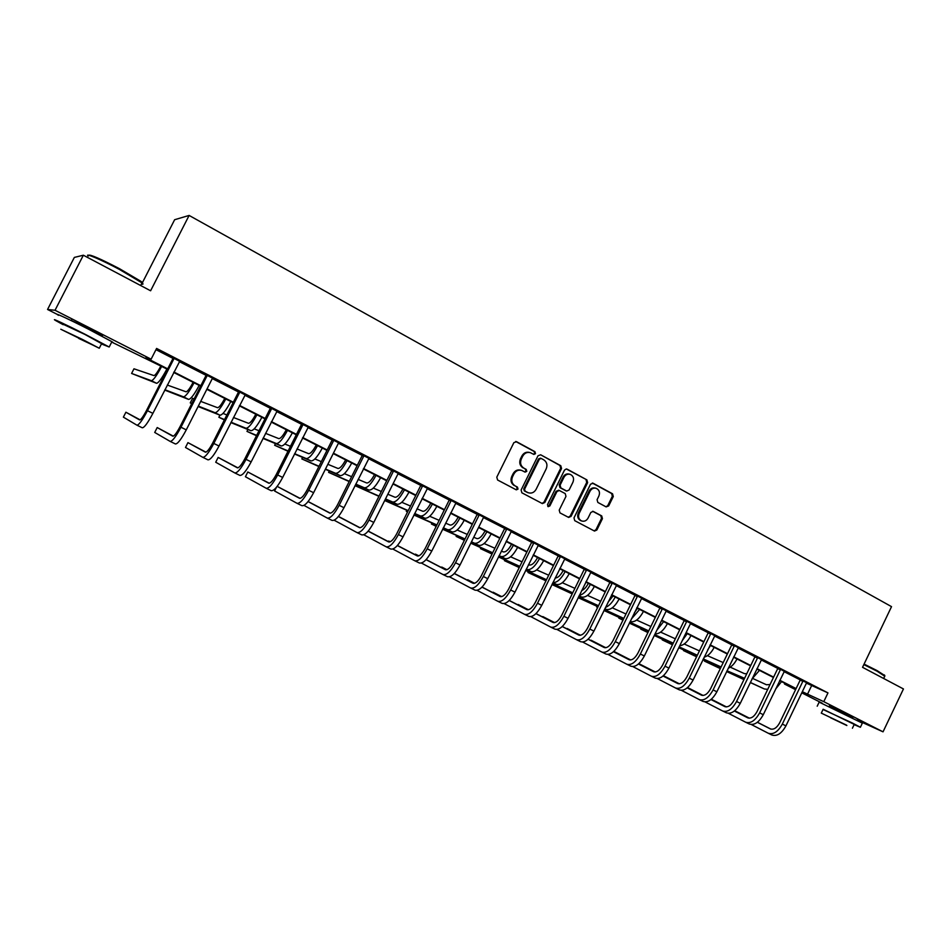 <?xml version="1.0" encoding="UTF-8"?>
<svg xmlns="http://www.w3.org/2000/svg" width="951" height="951" viewBox="0 0 951 951"><rect width="100%" height="100%" fill="white"/><g stroke="black" fill="none" stroke-linecap="round" stroke-linejoin="round"><path stroke-width="1.43" d="M535.508 453.675L534.961 451.689L516.548 441.692L513.861 442.667L496.791 477.164L497.599 480.005L516.286 489.848L518.022 489.087L517.463 487.114L515.073 485.854C511.888 483.702 511.032 480.683 512.53 476.796L513.944 473.931C515.834 470.733 518.438 469.568 521.742 470.436L525.071 472.124L526.771 471.363L526.212 469.39L523.835 468.118C520.661 465.942 519.817 462.923 521.303 459.036L522.717 456.171C524.572 453.021 527.127 451.856 530.396 452.676L533.832 454.435L535.508 453.675M533.511 454.281L534.664 453.461L534.117 451.475L515.692 441.478M515.918 489.658L517.201 488.826L516.643 486.853L515.073 485.854M524.726 471.958L525.939 471.125L525.38 469.152L523.835 468.118M829.296 706.129L852.797 717.565M71.242 320.463L87.872 327.893L102.494 335.715L100.164 335.061M606.132 506.895L608.676 505.92L613.276 496.541L612.551 493.795L593.115 483.251L590.535 484.225L573.988 517.915L574.737 520.661L594.494 531.062L596.871 529.992L602.435 518.64L601.71 515.906L593.174 511.376L590.821 512.458L588.051 518.105C586.482 520.768 584.354 521.73 581.655 520.982C578.719 519.401 577.887 516.869 579.159 513.385L590.036 491.227C591.558 488.624 593.638 487.661 596.265 488.339C599.296 489.896 600.176 492.452 598.892 495.994L597.085 499.679L597.822 502.425L606.132 506.895M57.286 314.412L47.55 309.467L74.344 257.412L83.355 255.213L150.603 290.78L189.118 215.437L891.527 606.643L862.545 667.317L903.45 688.952L883.039 731.83L857.124 720.109M83.355 255.213L55.027 310.276L151.114 359.193L145.907 357.778L167.697 368.857M768.42 733.328L771.808 734.98C776.908 736.621 781.615 733.59 785.93 725.875L806.424 683.139L827.976 692.899L156.594 348.446L151.114 359.193M827.976 692.899L823.78 701.66L883.039 731.83M561.554 468.51L560.781 465.705L540.667 454.792L538.016 455.755L521.112 490.003L521.897 492.82L542.367 503.59L544.804 502.508L561.554 468.51L560.674 468.272L559.913 465.479L540.667 454.792M567.117 469.14L586.886 479.875L587.635 482.644L571.064 516.369L568.65 517.439L559.973 512.886L559.212 510.116L565.976 496.374L565.215 493.593L559.331 490.478L556.941 491.56L549.88 505.896L548.18 506.657L547.503 504.648L564.502 470.115L566.332 468.938M189.118 215.437L174.639 219.717L142.222 283.053M155.964 349.671L172.916 358.361M179.252 361.606L205.987 375.3M170.229 441.43L175.424 443.962C177.623 444.022 181.237 439.314 186.277 429.852L212.287 378.581L238.416 391.931M244.764 395.188L270.239 408.241M276.586 411.498L301.455 424.241M307.815 427.498L332.101 439.956M297.104 503.341L301.883 505.67C304.819 506.122 308.73 501.807 313.616 492.713L338.413 443.237L362.176 455.363M368.536 458.632L391.705 470.507M357.089 532.608L361.677 534.842C364.934 535.472 368.964 531.336 373.791 522.42L398.029 473.8L420.699 485.367M427.058 488.624L449.169 499.964M455.529 503.222L477.14 514.301M443.071 574.57L447.398 576.675C451.095 577.542 455.303 573.643 460.022 564.989L483.465 517.594L504.612 528.376M510.96 531.645L531.609 542.225M537.957 545.47L558.13 555.824M564.478 559.069L584.211 569.185M590.547 572.431L609.841 582.321M616.177 585.566L635.042 595.243M641.366 598.488L659.816 607.939M627.018 664.321L630.798 666.164C635.339 667.507 639.857 664.107 644.35 655.976L666.104 611.208L684.185 620.432M651.554 676.304L655.263 678.111C659.911 679.501 664.464 676.173 668.922 668.113L690.462 623.69L708.15 632.712M714.451 635.946L731.723 644.802M738.012 648.023L754.916 656.689M761.204 659.911L777.728 668.387M784.004 671.596L800.195 679.894M179.632 361.273L172.963 357.849M212.703 378.225L206.022 374.801M245.132 394.855L238.463 391.432M276.955 411.165L270.274 407.753M308.172 427.177L301.503 423.754M338.806 442.893L332.137 439.469M368.881 458.311L362.212 454.887M398.41 473.443L391.741 470.032M427.391 488.315L420.734 484.903M455.862 502.913L449.217 499.501M483.821 517.249L477.188 513.837M511.293 531.336L504.66 527.924M538.278 545.173L531.657 541.773M564.799 558.772L558.189 555.372M590.868 572.133L584.259 568.746M616.486 585.269L609.888 581.881M641.675 598.179L635.09 594.803M666.437 610.887L659.863 607.511M690.795 623.369L684.233 620.004M714.748 635.648L708.198 632.296M738.333 647.702L731.771 644.386M761.489 659.614L754.963 656.273M784.302 671.299L777.787 667.971M806.745 682.806L800.243 679.49M47.55 309.467L55.027 310.276M822.223 703.217L801.776 692.827M795.583 689.677L784.516 684.042L795.844 689.13M784.872 683.293L784.516 684.042M167.483 369.297L111.707 342.087M795.939 688.928L779.654 680.643M773.436 677.481L756.794 669.017M750.577 665.855L733.566 657.2M727.349 654.038L709.957 645.194M703.728 642.032L685.956 632.986M679.715 629.812L661.551 620.575M655.31 617.401L636.73 607.951M630.477 604.777L611.493 595.124M605.24 591.938L585.816 582.06M579.563 578.874L559.699 568.781M553.434 565.595L533.131 555.265M526.854 552.067L506.087 541.511M499.81 538.314L478.555 527.508M472.278 524.31L450.536 513.255M444.26 510.069L422.006 498.74M415.73 495.554L392.953 483.964M386.688 480.778L363.365 468.926M357.1 465.728L333.23 453.591M326.966 450.405L302.525 437.971M296.26 434.797L271.237 422.066M264.984 418.88L239.343 405.839M233.102 402.665L206.843 389.316M200.613 386.142L173.7 372.459M802.311 691.722L823.78 701.66M173.926 372.019L200.827 385.714M207.056 388.888L233.316 402.237M239.569 405.423L265.198 418.464M271.451 421.638L296.474 434.369M302.739 437.555L327.168 449.989M333.432 453.175L357.303 465.324M363.567 468.51L386.891 480.374M393.155 483.56L415.932 495.15M422.208 498.336L444.462 509.665M450.738 512.851L472.481 523.918M478.757 527.104L500 537.921M506.277 541.107L527.044 551.675M533.321 554.873L553.625 565.203M559.889 568.389L579.741 578.493M586.006 581.679L605.418 591.558M611.683 594.732L630.668 604.396M636.92 607.582L655.489 617.021M661.73 620.207L679.894 629.443M686.135 632.617L703.906 641.652M710.135 644.826L727.515 653.67M733.744 656.844L750.755 665.486M756.972 668.66L773.615 677.124M779.82 680.286L796.106 688.572M811.572 685.73L807.447 694.337M714.855 635.708L693.101 680.048C688.667 688.037 684.078 691.306 679.335 689.855L675.697 688.084M529.541 452.462C526.283 451.654 523.739 452.819 521.897 455.957L522.717 456.171M523.014 467.88C519.84 465.717 518.996 462.685 520.482 458.81L521.897 455.957M521.065 470.246L520.922 470.198C517.617 469.33 515.014 470.483 513.136 473.681L513.944 473.931M514.265 485.592C511.067 483.441 510.223 480.433 511.721 476.546L513.136 473.681M542.011 503.412L543.96 502.223L560.674 468.272M541.25 458.465L539.395 459.143L524.572 489.183L525.118 491.156L528.292 492.773C531.609 493.688 534.212 492.535 536.114 489.313L546.207 468.831C547.693 464.991 546.873 461.984 543.734 459.82L541.25 458.465M540.406 458.251L538.539 458.929L539.395 459.143M527.936 492.666L524.286 490.894L523.739 488.921L538.539 458.929M566.285 468.938L586.886 479.875M568.27 517.249L570.184 516.072L586.731 482.395L585.994 479.625M558.701 490.312L556.073 491.287L549.024 505.611L549.88 505.896M547.824 506.443L549.024 505.611M572.977 482.133C574.273 478.543 573.37 475.952 570.279 474.383C567.604 473.693 565.5 474.668 563.967 477.283L560.103 485.141L560.864 487.934L566.737 491.061L569.114 489.979L572.977 482.133M569.673 474.216L569.399 474.133C566.725 473.455 564.621 474.418 563.099 477.033L563.967 477.283M566.035 490.859L559.996 487.673L559.236 484.891L563.099 477.033M595.742 488.184L595.362 488.077C592.735 487.399 590.654 488.362 589.144 490.966L590.036 491.227M581.073 520.779L580.776 520.673C577.839 519.103 577.007 516.571 578.267 513.1L589.144 490.966M594.078 530.86L595.98 529.683L601.531 518.343L600.794 515.62L592.651 511.269M605.977 506.812L607.76 505.635L612.349 496.267L611.624 493.533L592.295 483.049M160.885 365.933L160.885 365.933C157.616 372.114 155.298 375.336 153.955 375.597L133.972 368.798L131.595 373.446L151.364 380.685C153.349 380.341 156.784 375.562 161.682 366.349M131.595 373.446L156.558 383.289C158.567 382.968 162.015 378.201 166.912 369M173.914 358.087L173.855 358.884L172.892 358.646L146.62 410.261C143.244 416.633 140.903 419.843 139.583 419.914L125.901 412.223L123.38 417.144L136.908 425.168C138.87 425.097 142.388 420.271 147.476 410.701L173.855 358.884M136.968 425.204L142.27 427.784C144.279 427.736 147.809 422.933 152.885 413.364L179.822 361.107M172.892 358.646L172.987 357.6M140.118 419.831L125.901 412.223M88.705 255.26C90.036 254.274 100.295 258.755 119.493 268.705L141.01 281.377C142.888 282.816 143.173 283.434 141.842 283.22M141.426 284.016C143.304 284.515 143.494 284.135 142.008 282.875L119.255 269.335C101.068 259.635 84.045 252.431 88.17 256.104M101.46 343.965L109.187 347.008L85.768 334.633C66.38 324.79 49.369 316.861 55.776 320.618L63.146 324.683M111.683 342.146C113.454 342.847 113.526 342.693 111.909 341.682L88.538 329.212C69.173 319.346 52.139 311.476 58.498 315.304M63.313 324.35L84.865 334.419L101.626 343.632M82.321 339.376L60.805 329.248L99.261 348.244L82.321 339.376M78.695 338.413L92.473 344.892L78.695 338.413M864.079 664.107L877.095 670.61L884.608 675.472M884.727 676.232L877.202 671.263L863.841 664.594M854.129 724.65L860.393 727.265L852.476 723.069L823.031 709.482M862.355 723.152L819.156 702.123L817.206 706.201M821.331 713.036L823.15 709.244L854.248 724.4M846.687 725.221L821.295 713.119L846.687 725.221M830.556 717.755L846.854 725.53L830.556 717.755M193.124 382.338L193.124 382.338C189.879 388.448 187.513 391.598 186.051 391.788L167.293 385.048M164.915 389.732L183.484 396.829C185.647 396.603 189.166 391.919 194.04 382.801M164.725 390.088L188.571 399.396C190.771 399.182 194.301 394.51 199.163 385.405M224.757 398.421L224.757 398.421C221.535 404.484 219.134 407.563 217.541 407.694L200.72 401.381M194.123 398.909L192.589 398.326L190.259 402.915L191.793 403.509M198.331 406.101L215.009 412.686C217.351 412.556 220.941 407.979 225.779 398.945M190.259 402.915L191.722 403.64M198.117 406.517L220.002 415.195C222.379 415.088 225.981 410.523 230.808 401.5M207.092 375.098L207.021 375.895L205.963 375.597L180.001 426.749C176.648 433.038 174.247 436.188 172.797 436.188L157.2 427.558L154.716 432.443L170.146 441.395C172.321 441.43 175.923 436.711 180.963 427.237L207.021 375.895M212.287 378.581L212.881 378.07M205.963 375.597L206.046 374.563M173.332 436.164L157.2 427.558M239.64 391.788L239.569 392.573L238.392 392.216L212.739 442.904C209.422 449.145 206.961 452.224 205.38 452.153L187.941 442.631L185.493 447.469L202.765 457.312C205.131 457.455 208.816 452.831 213.82 443.451L239.569 392.573M202.848 457.348L207.936 459.832C210.337 459.987 214.034 455.386 219.027 446.019L245.31 394.701M238.392 392.216L238.475 391.194M205.927 452.165L187.941 442.631M255.819 414.22L255.819 414.22C252.621 420.223 250.161 423.243 248.461 423.29L233.459 417.489M226.897 414.945L223.009 413.435M219.919 415.171L218.861 417.263L224.543 419.569M231.069 422.22L245.952 428.247C248.473 428.223 252.134 423.73 256.936 414.791M218.861 417.263L224.365 419.938M230.879 422.589L250.862 430.72C253.406 430.708 257.079 426.226 261.882 417.299M286.31 429.733L286.31 429.733C283.136 435.665 280.628 438.625 278.809 438.625L265.543 433.347M258.993 430.744L254.214 428.853M247.926 429.519L246.975 431.385L256.651 435.392M263.154 438.078L276.337 443.535C279.035 443.594 282.756 439.207 287.523 430.351M246.975 431.385L256.485 435.724M262.987 438.423L281.163 445.96C283.874 446.031 287.606 441.656 292.373 432.812M316.255 444.961L316.255 444.961C313.093 450.833 310.549 453.746 308.623 453.663L297.009 448.955M290.471 446.304L284.836 444.022M275.481 443.594L274.637 445.27L288.141 450.952M294.632 453.686L306.186 458.537C309.027 458.691 312.82 454.388 317.551 445.627M274.637 445.27L287.987 451.25M294.477 453.984L310.918 460.914C313.782 461.092 317.586 456.801 322.318 448.04M271.558 408.157L271.487 408.93L270.215 408.526L244.859 458.762C241.566 464.932 239.058 467.951 237.346 467.809L218.148 457.431L215.711 462.234L234.766 472.92C237.322 473.17 241.079 468.653 246.047 459.357L271.487 408.93M234.861 472.968L239.842 475.393C242.422 475.666 246.19 471.161 251.159 461.877L277.133 411.01M270.215 408.526L270.298 407.515M237.905 467.856L218.148 457.431M302.882 424.217L302.81 424.99L301.431 424.526L276.372 474.323C273.103 480.433 270.548 483.381 268.729 483.179L247.819 471.981L245.417 476.736L266.173 488.243C268.907 488.588 272.735 484.166 277.668 474.965L302.81 424.99M266.268 488.291L271.154 490.68C273.912 491.037 277.751 486.627 282.685 477.438L308.35 427.023M301.431 424.526L301.526 423.528M269.276 483.251L247.819 471.981M333.623 439.98L333.551 440.741L332.065 440.23L307.304 489.599C304.058 495.637 301.467 498.526 299.517 498.265L277.169 486.377L300.076 498.36M276.491 487.221L274.589 490.989L296.997 503.293C299.898 503.721 303.797 499.394 308.695 490.288L333.551 440.741M332.065 440.23L332.161 439.231M345.653 459.915L345.653 459.915C342.515 465.74 339.935 468.581 337.914 468.451L327.857 464.302M321.343 461.615L314.876 458.953M302.596 457.419L301.836 458.929L319.013 466.252M325.492 469.021L335.489 473.277C338.497 473.527 342.348 469.307 347.044 460.617M301.836 458.929L318.87 466.537M325.349 469.307L340.137 475.619C343.168 475.88 347.032 471.672 351.727 463.006M363.781 455.458L363.71 456.207L362.141 455.648L337.664 504.577C334.443 510.568 331.804 513.397 329.747 513.076L308.053 501.593M303.999 505.397L327.251 518.057C330.33 518.58 334.288 514.336 339.15 505.326L363.71 456.207M327.37 518.105L332.054 520.399C335.144 520.934 339.127 516.702 343.977 507.703L369.059 458.156M362.141 455.648L362.236 454.661M330.318 513.183L308.1 501.522M374.528 474.597L374.528 474.597C371.425 480.374 368.798 483.156 366.67 482.965L358.135 479.399M351.62 476.677L344.369 473.646M329.296 470.983L328.594 472.374L349.314 481.301M355.781 484.095L364.281 487.756C367.431 488.089 371.342 483.952 376.014 475.357M328.594 472.374L349.183 481.563M355.65 484.356L368.845 490.05C372.019 490.395 375.942 486.282 380.614 477.687M393.405 470.638L393.334 471.387L391.669 470.781L367.466 519.294C364.269 525.225 361.582 527.995 359.43 527.615L338.366 516.524M334.158 520.221L356.958 532.548C360.191 533.166 364.221 529.006 369.047 520.078L393.334 471.387M391.669 470.781L391.764 469.806M360.001 527.746L338.461 516.417M402.903 489.028L402.903 489.028C399.812 494.746 397.161 497.48 394.938 497.23L387.842 494.235M381.339 491.477L373.327 488.089M355.008 485.628L379.045 496.089M385.512 498.906L392.573 501.985C395.866 502.401 399.836 498.348 404.472 489.824M355.008 485.64L378.926 496.339M385.381 499.156L397.054 504.244C400.371 504.672 404.353 500.63 408.989 492.119M422.482 485.557L422.41 486.294L420.663 485.64L396.733 533.737C393.559 539.609 390.837 542.332 388.567 541.892L368.132 531.169M363.781 534.771L386.13 546.789C389.518 547.479 393.607 543.413 398.398 534.569L422.41 486.294M386.261 546.849L390.766 549.036C394.166 549.749 398.267 545.696 403.046 536.863L427.558 488.16M420.663 485.64L420.758 484.677M389.149 542.034L368.215 531.074M430.779 503.21L430.779 503.21C427.712 508.868 425.026 511.555 422.708 511.246L417.002 508.809M410.511 506.039L401.774 502.294M384.798 500.345L408.229 510.628M414.684 513.469L420.366 515.965C423.801 516.464 427.819 512.482 432.432 504.042M384.691 500.535L408.122 510.853M414.577 513.695L424.776 518.176C428.235 518.687 432.265 514.729 436.866 506.301M451.036 500.202L450.964 500.927L449.145 500.226L425.477 547.931C422.315 553.744 419.557 556.406 417.204 555.907L397.352 545.553M392.87 549.048L414.791 560.769C418.321 561.542 422.47 557.559 427.225 548.798L450.964 500.927M414.921 560.828L419.332 562.98C422.886 563.777 427.047 559.794 431.79 551.057L456.028 502.758M449.145 500.226L449.241 499.275M417.774 556.073L397.435 545.458M390.219 541.773L388.686 541.024L388.377 541.63M390.172 541.797L388.686 541.024M458.18 517.142L458.18 517.142C455.137 522.753 452.403 525.38 450.001 525.023L445.627 523.145M439.16 520.352L429.709 516.262M406.873 510.307L406.327 511.4L407.575 511.959M414.018 514.8L436.889 524.928M443.332 527.781L447.683 529.707C451.25 530.278 455.327 526.379 459.904 518.022M406.327 511.4L407.539 512.007M413.923 515.002L436.782 525.13M443.225 527.983L452.022 531.882C455.6 532.465 459.69 528.59 464.254 520.233M479.09 514.586L479.007 515.311L477.105 514.562L453.698 561.863C450.572 567.628 447.778 570.231 445.318 569.685L426.06 559.663M421.448 563.063L442.94 574.499C446.613 575.355 450.81 571.444 455.529 562.766L479.007 515.311M477.105 514.562L477.2 513.623M445.9 569.851L426.143 559.58M418.904 555.836L415.444 554.136L415.159 554.706M418.797 555.883L415.444 554.136M485.105 530.836L485.105 530.836C482.074 536.4 479.316 538.979 476.831 538.575L473.741 537.232M467.286 534.414L457.146 530.004M431.932 522.991L431.433 524.001L436.271 526.165M442.714 529.029L465.027 538.967M471.47 541.844L474.537 543.211C478.234 543.853 482.347 540.037 486.9 531.752M431.433 524.001L436.176 526.343M442.619 529.22L464.932 539.169M471.363 542.034L478.793 545.351C482.514 546.005 486.639 542.201 491.18 533.927M506.633 528.708L506.562 529.434L504.589 528.637L481.432 575.545C478.317 581.263 475.488 583.819 472.944 583.225L454.257 573.524M449.514 576.829L470.59 587.991C474.394 588.919 478.65 585.091 483.334 576.496L506.562 529.434M470.733 588.063L474.977 590.131C478.805 591.082 483.06 587.254 487.744 578.672L511.448 531.181M504.589 528.637L504.684 527.71M473.539 583.403L454.34 573.441M447.053 569.661L441.502 567.569M446.911 569.708L441.763 567.046M511.567 544.293L511.567 544.293C508.571 549.809 505.777 552.341 503.21 551.889L501.355 551.081M494.912 548.251L484.118 543.52M456.611 535.461L456.135 536.412L464.457 540.132M470.888 543.021L492.666 552.781M499.097 555.657L500.939 556.49C504.755 557.203 508.916 553.458 513.433 545.244M456.135 536.412L464.361 540.311M470.793 543.199L492.582 552.959M499.002 555.848L505.124 558.594C508.963 559.319 513.136 555.586 517.653 547.384M533.713 542.593L533.63 543.306L531.573 542.474L508.678 589.002C505.587 594.66 502.722 597.169 500.095 596.515L481.967 587.136M477.081 590.345L497.765 601.258C501.7 602.256 506.003 598.5 510.651 589.989L533.63 543.306M497.908 601.329L502.069 603.362C506.027 604.372 510.342 600.628 514.99 592.128L538.432 545.018M531.573 542.474L531.68 541.559M500.678 596.705L482.038 587.052M474.68 583.248L467.405 580.217M474.537 583.296L467.654 579.73M537.588 557.536L537.588 557.536C534.605 562.992 531.787 565.476 529.136 564.977L528.483 564.692M522.04 561.851L510.628 556.81M480.897 547.728L480.457 548.62L492.131 553.886M498.55 556.775L519.828 566.356M526.248 569.245L526.89 569.542C530.824 570.327 535.044 566.653 539.526 558.522M480.457 548.62L492.047 554.041M498.467 556.941L519.733 566.534M526.153 569.423L531.015 571.61C534.961 572.407 539.181 568.746 543.663 560.626M560.305 556.24L560.234 556.941L558.106 556.073L535.449 602.221C532.382 607.82 529.493 610.28 526.771 609.591L509.177 600.509M504.185 603.612L524.465 614.287C528.53 615.356 532.881 611.671 537.505 603.231L560.234 556.941M524.619 614.358L528.697 616.355C532.786 617.437 537.137 613.764 541.761 605.335L564.953 558.617M558.106 556.073L558.213 555.158M527.365 609.781L509.249 600.438M501.819 596.598L492.891 592.675M501.688 596.634L493.117 592.211M563.182 570.541L563.182 570.541C560.531 575.474 557.868 577.958 555.17 578.006M548.703 575.212L536.685 569.887M504.826 559.806L504.41 560.65L519.317 567.39M525.725 570.303L546.504 579.706M504.41 560.65L519.234 567.557M525.653 570.457L546.421 579.86M552.84 582.773L556.466 584.413C560.531 585.281 564.799 581.691 569.257 573.631M552.935 582.559C556.965 582.808 561.042 579.147 565.179 571.563M586.446 569.637L586.375 570.338L584.176 569.435L561.756 615.202C558.712 620.765 555.788 623.167 552.995 622.429L535.924 613.645M530.813 616.652L550.712 627.089C554.897 628.231 559.295 624.617 563.884 616.26L586.375 570.338M550.879 627.173L554.873 629.122C559.081 630.275 563.479 626.673 568.068 618.328L591.023 571.991M584.176 569.435L584.283 568.532M553.589 622.632L535.995 613.573M528.494 609.71L517.962 604.931M528.364 609.746L518.176 604.491M588.336 583.343L588.336 583.343C586.351 587.195 584.128 589.596 581.679 590.535M574.915 588.36L562.303 582.737M528.387 571.694L527.995 572.49L546.017 580.681M552.424 583.593L572.728 592.818M527.995 572.49L545.945 580.835M552.353 583.748L572.645 592.972M579.052 595.885L581.513 597.002C585.685 597.941 589.989 594.411 594.411 586.434M579.349 595.278C583.26 594.518 586.945 590.892 590.405 584.389M612.147 582.82L612.064 583.51L609.817 582.571L587.623 627.969C584.603 633.485 581.655 635.839 578.779 635.066L562.219 626.543M556.989 629.467L576.52 639.678C580.823 640.891 585.257 637.348 589.81 629.063L612.064 583.51M576.686 639.761L580.609 641.687C584.936 642.9 589.37 639.369 593.923 631.095L616.64 585.127M609.817 582.571L609.912 581.679M579.373 635.268L562.291 626.483M554.718 622.596L542.629 616.985M554.588 622.62L542.831 616.581M613.086 595.932L608.034 602.221M600.663 601.294L587.492 595.385M572.193 593.899L551.972 584.532L572.264 593.757M578.66 596.681L598.5 605.728M578.6 596.824L598.429 605.87M604.824 608.795L606.132 609.389C610.411 610.387 614.75 606.928 619.149 599.011M605.478 607.427C609.104 605.989 612.349 602.518 615.214 597.014M637.408 595.778L637.325 596.455L635.006 595.492L613.05 640.522C610.043 645.979 607.071 648.297 604.123 647.476L588.063 639.238M582.725 642.068L601.888 652.065C606.298 653.325 610.78 649.854 615.309 641.64L637.325 596.455M602.066 652.148L605.918 654.026C610.352 655.298 614.822 651.839 619.351 643.637L641.818 598.036M635.006 595.492L635.113 594.601M604.717 647.69L588.134 639.179M580.502 635.256L566.903 628.861M580.36 635.28L567.093 628.468M637.432 608.307L634.365 612.824M625.984 614.001L612.278 607.832M578.244 597.537L598.06 606.619M604.456 609.543L623.832 618.412M578.172 597.68L598.001 606.75M604.384 609.674L623.761 618.554M630.37 621.574L630.37 621.574C634.745 622.632 639.12 619.232 643.494 611.398M631.333 619.053L639.619 609.425M662.241 608.509L662.169 609.187L659.792 608.188L638.05 652.873C635.066 658.282 632.07 660.553 629.051 659.685L613.466 651.708M608.022 654.443L626.84 664.238C631.357 665.557 635.874 662.158 640.368 654.015L662.169 609.187M659.792 608.188L659.887 607.309M629.645 659.911L613.538 651.649M605.846 647.714L590.797 640.546M605.716 647.726L590.975 640.178M650.876 626.507L636.647 620.076M596.634 606.964L597.668 607.439L596.634 606.964L596.966 606.274M604.051 610.364L623.416 619.267M629.8 622.192L648.748 630.893M603.992 610.494L623.357 619.386M629.74 622.323L648.677 631.024M655.096 633.853C659.459 634.079 663.572 630.644 667.436 623.571M656.903 630.133L663.632 621.633M686.67 621.039L686.586 621.704L684.149 620.67L662.645 665.011C659.673 670.372 656.654 672.595 653.563 671.691L638.454 663.964M632.902 666.615L651.376 676.209C656 677.587 660.541 674.247 665.011 666.187L686.586 621.704M684.149 620.67L684.256 619.802M654.169 671.917L638.513 663.917M630.763 659.946L614.322 652.053M630.632 659.958L614.489 651.697M675.353 638.81L660.612 632.13M619.149 617.461L618.839 618.114L623.036 620.04M629.419 622.988L648.344 631.702M654.716 634.638L673.237 643.173M618.839 618.114L622.976 620.171M629.36 623.107L648.285 631.833M654.657 634.769L673.177 643.292M679.775 645.753C683.947 645.158 687.692 641.759 690.997 635.553M682.271 640.594L687.252 633.651M710.694 633.354L710.611 634.02L708.115 632.962L686.824 676.946C683.876 682.259 680.833 684.447 677.671 683.507L663.025 676.018M657.379 678.586L675.507 687.989C680.227 689.427 684.815 686.147 689.249 678.146L710.611 634.02M708.115 632.962L708.222 632.094M678.277 683.733L663.085 675.971M655.275 671.988L638.834 663.632L655.144 672M699.425 650.912L684.209 643.993M641.022 628.48L640.712 629.098L647.988 632.451M654.347 635.399L672.856 643.946M679.216 646.882L697.083 655.132M640.712 629.098L647.928 632.57M654.3 635.506L672.809 644.065M679.157 647.001L697.273 655.37M704.144 657.212C708.019 656.035 711.36 652.755 714.177 647.346M707.603 650.08L710.492 645.467M734.315 645.467L734.231 646.133L731.688 645.04L710.611 688.69C707.687 693.957 704.608 696.096 701.398 695.122L687.193 687.882M681.439 690.355L699.247 699.567C704.073 701.065 708.685 697.844 713.095 689.915L734.231 646.133M699.437 699.663L703.015 701.41C707.853 702.908 712.477 699.698 716.876 691.781L738.452 647.595M731.688 645.04L731.794 644.184M701.993 695.359L687.24 687.835M679.383 683.817L663.418 675.685M679.252 683.828L663.37 675.721M723.224 662.574L707.413 655.667M672.464 644.778L662.276 639.916L662.55 639.322L662.276 639.916L672.512 644.659M678.871 647.607L696.964 655.988M703.312 658.924L721.108 666.96M678.812 647.714L696.917 656.095M703.264 659.043L720.965 667.245M728.228 668.256C731.699 666.699 734.612 663.596 737.001 658.948M757.555 657.391L757.483 658.044L754.88 656.927L734.006 700.233C731.105 705.464 728.014 707.568 724.733 706.557L710.956 699.544M705.119 701.933L722.605 710.968C727.527 712.513 732.163 709.351 736.549 701.493L757.483 658.044M722.808 711.063L726.314 712.774C731.248 714.332 735.896 711.182 740.27 703.336L761.62 659.483M754.88 656.927L754.987 656.083M725.34 706.795L711.015 699.496M703.098 695.466L687.573 687.549M702.979 695.466L687.525 687.597M746.761 673.783L744.36 673.605L730.261 667.162M696.584 656.784L683.519 650.591L683.757 650.008L683.519 650.591L696.631 656.677M702.979 659.625L720.68 667.84M727.016 670.776L744.574 678.325M702.932 659.732L720.62 667.947M726.968 670.883L744.276 678.931M752.027 678.907L759.457 670.372M780.426 669.124L780.355 669.766L777.704 668.624L757.032 711.598C754.143 716.781 751.04 718.849 747.7 717.815L734.35 711.015M728.418 713.321L745.596 722.189C750.601 723.782 755.272 720.68 759.623 712.881L780.355 669.766M745.798 722.284L749.245 723.973C754.262 725.565 758.934 722.475 763.284 714.688L784.432 671.168M777.704 668.624L777.811 667.792M748.306 718.041L734.398 710.968M726.433 706.914L711.336 699.223M726.314 706.914L711.289 699.27M770.048 684.53L766.423 684.744L752.74 678.467M704.727 660.565L704.465 661.111L720.359 668.505M726.695 671.442L744.003 679.501M750.327 682.438L764.378 688.976L767.73 689.344M704.679 660.541L704.465 661.111L720.311 668.601M726.647 671.549L743.955 679.608M750.28 682.545L764.378 688.976M775.576 689.118L781.567 681.617M802.941 680.666L802.858 681.308L800.16 680.131L779.689 722.784C776.824 727.919 773.698 729.952 770.298 728.882L757.353 722.296M751.338 724.531L768.218 733.221C773.306 734.861 778.001 731.818 782.328 724.091L802.858 681.308M800.16 680.131L800.267 679.323M770.904 729.12L757.412 722.261M749.4 718.183L734.707 710.706M749.269 718.183L734.659 710.754M534.117 451.475L534.961 451.689M516.643 486.853L517.463 487.114M525.38 469.152L526.212 469.39M520.482 458.81L521.303 459.036M511.721 476.546L512.53 476.796M515.727 441.502L516.548 441.692M543.96 502.223L544.804 502.508M559.913 465.479L560.781 465.705M523.739 488.921L524.572 489.183M524.286 490.894L525.118 491.156M526.783 492.202L527.615 492.475M586.731 482.395L587.635 482.644M570.184 516.072L571.064 516.369M556.073 491.287L556.941 491.56M559.236 484.891L560.103 485.141M559.996 487.673L560.864 487.934M565.631 490.692L566.511 490.966M578.267 513.1L579.159 513.385M600.794 515.62L601.71 515.906M601.531 518.343L602.435 518.64M595.98 529.683L596.871 529.992M592.39 483.049L593.115 483.251M611.624 493.533L612.551 493.795M612.349 496.267L613.276 496.541M607.76 505.635L608.676 505.92M151.364 380.685L156.558 383.289M147.476 410.701L152.885 413.364M183.484 396.829L188.571 399.396M215.009 412.686L220.002 415.195M180.963 427.237L186.277 429.852M213.82 443.451L219.027 446.019M245.952 428.247L250.862 430.72M276.337 443.535L281.163 445.96M306.186 458.537L310.918 460.914M246.047 459.357L251.159 461.877M277.668 474.965L282.685 477.438M308.695 490.288L313.616 492.713M335.489 473.277L340.137 475.619M339.15 505.326L343.977 507.703M364.281 487.756L368.845 490.05M369.047 520.078L373.791 522.42M392.573 501.985L397.054 504.244M398.398 534.569L403.046 536.863M420.366 515.965L424.776 518.176M427.225 548.798L431.79 551.057M447.683 529.707L452.022 531.882M455.529 562.766L460.022 564.989M474.537 543.211L478.793 545.351M483.334 576.496L487.744 578.672M500.939 556.49L505.124 558.594M510.651 589.989L514.99 592.128M526.89 569.542L531.015 571.61M537.505 603.231L541.761 605.335M552.911 582.618L556.466 584.413M563.884 616.26L568.068 618.328M579.1 595.79L581.513 597.002M589.81 629.063L593.923 631.095M604.848 608.735L606.132 609.389M615.309 641.64L619.351 643.637M640.368 654.015L644.35 655.976M665.011 666.187L668.922 668.113M689.249 678.146L693.101 680.048M713.095 689.915L716.876 691.781M719.871 666.592L721.001 667.162M736.549 701.493L740.27 703.336M742.303 677.873L744.3 678.883M759.623 712.881L763.284 714.688M782.328 724.091L785.93 725.875M540.216 458.168L540.881 458.334M527.46 492.511L528.292 492.773M558.475 490.217L559.164 490.419M565.869 490.799L566.737 491.061M580.776 520.673L581.655 520.982M71.182 320.582L71.527 319.905M100.105 335.192L100.449 334.514M140.653 285.514L142.008 282.875M101.769 343.347L99.261 348.244M109.187 347.008L111.909 341.682M141.01 281.377L141.295 282.316M829.165 706.403L829.45 705.808M852.667 717.839L852.952 717.244M883.657 678.479L884.905 675.864M854.283 724.305L852.417 728.228M860.393 727.265L862.426 722.998M884.406 674.925L884.692 675.674"/></g></svg>
